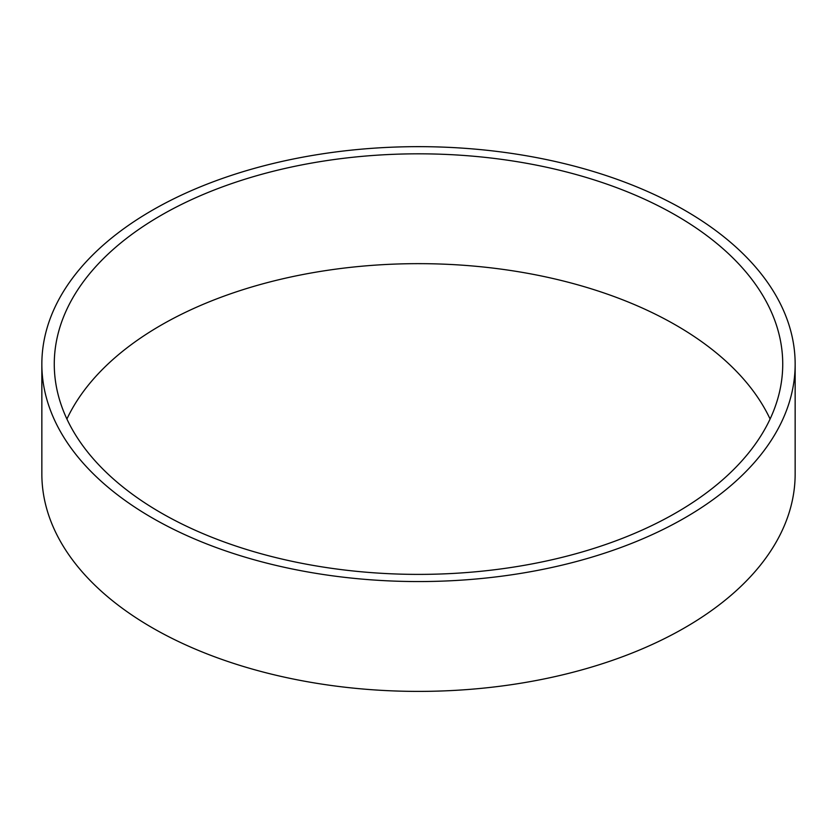 <?xml version="1.0" encoding="UTF-8"?>
<svg xmlns="http://www.w3.org/2000/svg" width="837" height="837" viewBox="0 0 837 837"><rect width="100%" height="100%" fill="white"/><g stroke="black" fill="none" stroke-linecap="round" stroke-linejoin="round"><path stroke-width="1.26" d="M770.092 419.023A364.231 210.286 0 0 0 676.055 325.248A364.231 210.286 0 0 0 66.908 419.023M160.945 512.799A364.231 210.286 180 0 1 54.269 364.105A364.231 210.286 180 0 1 418.5 153.82A364.231 210.286 180 0 1 782.731 364.105A364.231 210.286 180 0 1 557.881 558.384A364.231 210.286 180 0 1 160.945 512.799M795.15 364.105L795.15 473.941A376.65 217.453 180 0 1 562.642 674.842A376.65 217.453 180 0 1 152.167 627.708A376.65 217.453 180 0 1 41.85 473.941L41.85 364.105A376.65 217.453 180 0 1 418.5 146.653A376.65 217.453 180 0 1 795.15 364.105A376.65 217.453 180 0 1 562.642 565.006A376.65 217.453 180 0 1 152.167 517.873A376.65 217.453 180 0 1 41.85 364.105"/></g></svg>
